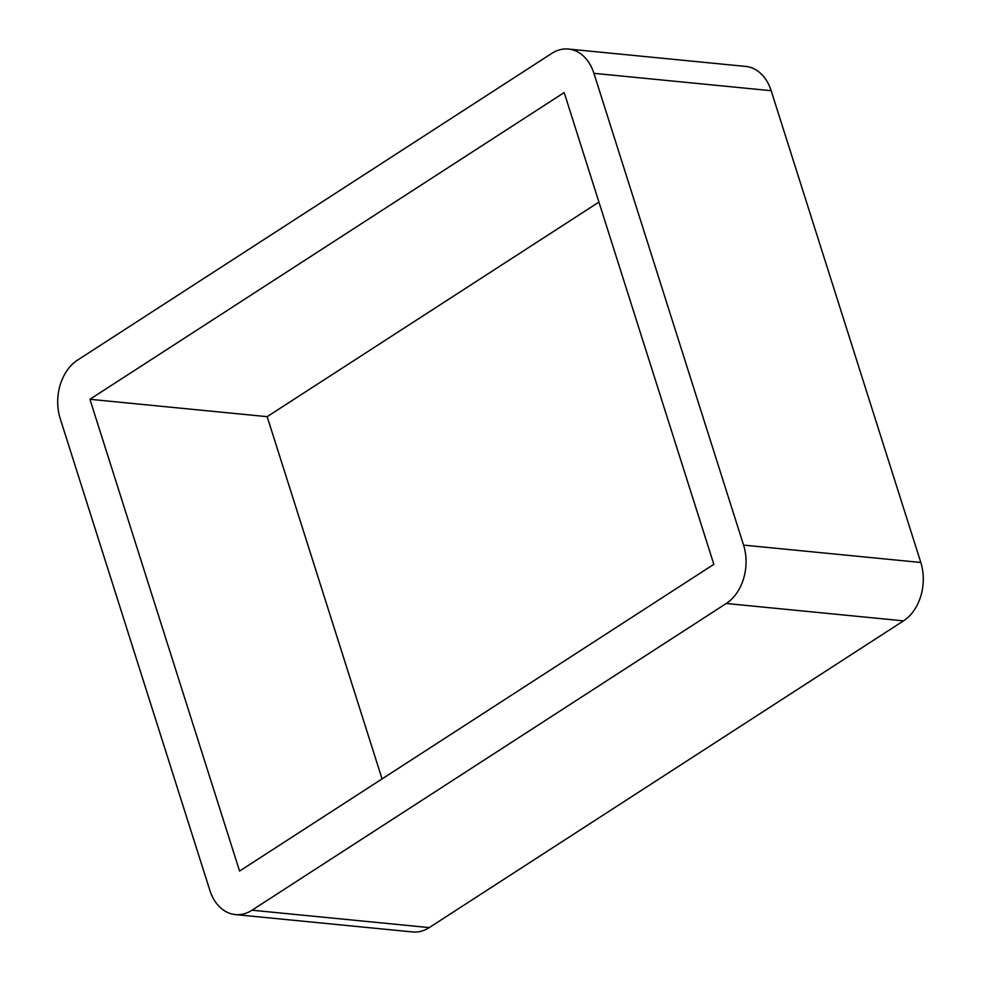<?xml version="1.0" encoding="UTF-8"?>
<svg xmlns="http://www.w3.org/2000/svg" width="981" height="981" viewBox="0 0 981 981"><rect width="100%" height="100%" fill="white"/><g stroke="black" fill="none" stroke-linecap="round" stroke-linejoin="round"><path stroke-width="1.47" d="M251.994 910.209L726.259 603.487L903.501 620.863L429.237 927.597L251.994 910.209A43.716 32.091 95.6 0 1 235.305 914.574A43.716 32.091 95.6 0 1 209.836 890.294L60.184 418.519A43.716 32.091 95.6 0 1 77.499 360.137L551.763 53.403A43.716 32.091 95.6 0 1 568.453 49.05A43.716 32.091 95.6 0 1 593.922 73.33L771.164 90.706A43.716 32.091 -84.4 0 0 745.695 66.426L568.453 49.05M771.164 90.706L920.816 562.481L743.573 545.105A43.716 32.091 95.6 0 1 726.259 603.487M903.501 620.863A43.716 32.091 -84.4 0 0 920.816 562.481M235.305 914.574L412.547 931.95A43.716 32.091 -84.4 0 0 429.237 927.597M598.937 202.098L267.163 416.667L382.063 778.902M743.573 545.105L593.922 73.33M89.921 399.292L564.185 92.557L713.837 564.333L239.572 871.067L89.921 399.292L267.163 416.667"/></g></svg>
